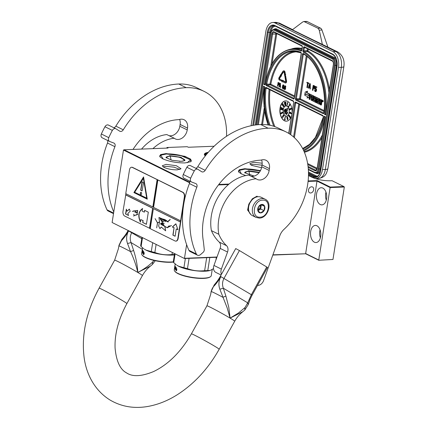 <?xml version="1.0" encoding="UTF-8"?>
<svg xmlns="http://www.w3.org/2000/svg" width="428" height="428" viewBox="0 0 428 428"><rect width="100%" height="100%" fill="white"/><g stroke="black" fill="none" stroke-linecap="round" stroke-linejoin="round"><path stroke-width="0.64" d="M245.736 175.56L241.328 173.87L238.631 171.965L239.268 169.729L244.805 168.686L260.513 170.531M184.992 162.924C176.577 162.956 169.119 161.565 162.608 158.756L159.911 156.846L160.548 154.615L166.085 153.572L184.832 156.295L190.706 159.168L190.845 161.693L184.992 162.924M261.562 167.717L251.632 165.352L249.824 163.742L253.681 162.303L262.166 163.202M177.229 169.857C172.281 169.879 167.888 169.06 164.063 167.407L162.249 165.797L166.107 164.357L176.379 165.722L181.039 168.739L177.229 169.857M214.134 146.242L188.341 147.253L187.229 146.702L166.952 147.5L168.06 148.051L124.05 149.779L189.679 182.242M218.831 184.452L229.044 184.051M308.133 180.942L317.143 180.589L330.261 187.079L343.85 186.549L332.064 180.718L330.341 180.782C323.541 180.809 317.517 179.685 312.258 177.417L308.481 175.55M205.338 155.867L204.531 155.091L208.618 151.977M189.625 182.772L123.467 150.046L124.05 149.779M218.451 184.95L228.461 184.559M308.08 181.429L317.004 181.076L317.143 180.589M343.85 186.549L344.321 187.009L330.122 187.566L318.774 260.026L305.656 253.536L317.004 181.076L330.122 187.566L330.261 187.079M166.952 147.5L166.856 148.099M163.121 166.867L166.118 166.326L174.148 167.182L179.878 169.488M250.696 164.807L253.692 164.272L261.995 165.187M160.024 156.98A15.943 3.964 -171.1 0 1 159.746 156.022A15.943 3.964 -171.1 0 1 166.198 153.887A15.943 3.964 -171.1 0 1 182.911 156.038A15.943 3.964 -171.1 0 1 191.252 160.955A15.943 3.964 -171.1 0 1 190.701 161.784M204.643 155.225A15.943 3.964 -171.1 0 1 204.365 154.273A15.943 3.964 -171.1 0 1 208.286 152.352M238.744 172.099A15.943 3.964 -171.1 0 1 238.466 171.141A15.943 3.964 -171.1 0 1 244.918 169.001A15.943 3.964 -171.1 0 1 260.358 170.815M123.467 150.046L112.12 222.506L184.5 258.539L112.12 222.506M186.619 244.623L184.479 258.298L217.001 257.019M216.91 257.265L184.5 258.539M344.321 187.009L332.973 259.47L318.801 260.267L305.678 253.777L272.807 255.072M272.898 254.821L305.678 253.777M311.573 186.79A3.242 2.461 116.3 0 0 308.647 189.385A3.242 2.461 116.3 0 0 309.653 192.793A3.242 2.461 116.3 0 0 310.6 192.991A3.242 2.461 116.3 0 0 313.526 190.39A3.242 2.461 116.3 0 0 312.526 186.983A3.242 2.461 116.3 0 0 311.573 186.79M316.565 193.831A8.576 5.157 -92.3 0 0 321.904 204.873A8.576 5.157 -92.3 0 0 326.569 198.779A8.576 5.157 -92.3 0 0 321.23 187.732A8.576 5.157 -92.3 0 0 316.565 193.831M310.658 231.516A8.576 5.157 -92.3 0 0 316.003 242.558A8.576 5.157 -92.3 0 0 320.668 236.465A8.576 5.157 -92.3 0 0 315.329 225.422A8.576 5.157 -92.3 0 0 310.658 231.516M332.973 259.47L318.801 260.267M326.286 200.111A8.576 5.157 87.7 0 1 325.687 193.467A8.576 5.157 -92.3 0 1 325.976 192.135M320.385 237.802A8.576 5.157 87.7 0 1 319.786 231.157A8.576 5.157 -92.3 0 1 320.069 229.825M285.706 81.625A0.621 0.374 87.7 0 1 285.246 82.037L282.437 80.651L282.507 80.202L281.72 80.742L282.111 81.914L282.18 81.464L285.112 82.914A1.535 0.926 -92.3 0 0 285.401 82.978A1.535 0.926 -92.3 0 0 286.241 81.887A1.535 0.926 -92.3 0 0 286.23 81.09L285.353 75.852L284.823 76.066L285.701 81.299A0.621 0.374 87.7 0 1 285.706 81.625M285.551 82.952A1.535 0.926 -92.3 0 0 285.706 82.968A1.535 0.926 -92.3 0 0 286.541 81.876A1.535 0.926 -92.3 0 0 286.535 81.074L285.653 75.842L285.353 75.852M251.076 125.746L265.831 31.522A12.706 7.645 -92.3 0 1 272.743 22.491L275.584 22.379A12.706 7.645 87.7 0 1 277.986 22.919L275.145 23.032L332.973 51.633A12.706 7.645 -92.3 0 1 338.478 67.458L322.487 169.584A12.706 7.645 -92.3 0 1 315.575 178.61L318.416 178.497A12.706 7.645 87.7 0 0 325.328 169.472L322.487 169.584M315.276 178.615A12.706 7.645 -92.3 0 0 315.575 178.61M275.145 23.032A12.706 7.645 -92.3 0 0 272.743 22.491M327.891 47.069L321.952 30.014A3.809 2.295 87.7 0 0 320.551 28.168L307.197 21.561A3.809 2.295 87.7 0 0 306.475 21.4L303.907 21.502L302.74 21.956L292.367 29.794L337.676 51.906A6.35 4.82 116.3 0 0 335.809 51.526L332.973 51.633M303.907 21.502L318.015 28.269L319.24 30.12L322.428 44.667M333.54 64.328L333.514 64.521A3.178 1.91 -92.3 0 0 332.133 60.567L304.372 46.834A1.268 0.765 -92.3 0 0 303.441 47.685L302.965 50.707A1.268 0.765 -92.3 0 0 303.484 52.27A51.135 30.768 -92.3 0 1 324.542 114.383L325.638 113.928M325.852 114.105L325.622 114.918L325.852 114.105M325.141 117.085L324.258 116.207L325.334 116.742L325.376 117.144L317.218 168.589A3.178 1.91 87.7 0 1 314.885 170.713L308.165 167.391M263.792 84.332L264.873 84.867L265.114 84.059L264.873 84.867A51.135 30.768 -92.3 0 1 300.954 51.018A1.268 0.765 87.7 0 0 301.852 50.156L302.329 47.133A1.268 0.765 87.7 0 0 301.777 45.55L274.016 31.816A3.178 1.91 87.7 0 0 271.684 33.94L263.792 84.332L264.905 83.883M264.402 87.034L263.509 86.156L264.59 86.691L264.638 87.098L264.59 86.691A51.135 30.768 -92.3 0 0 268.131 124.944M322.338 101.784L322.84 101.762A0.647 0.391 -92.3 0 0 322.792 100.468L322.284 100.489A0.647 0.391 -92.3 0 0 322.338 101.784A0.647 0.391 -92.3 0 0 322.284 100.489M322.086 100.591L321.92 100.002L319.828 99.237L319.117 103.164L317.464 102.19L317.635 101.11L318.673 101.623L318.817 100.687L317.779 100.173L317.902 99.382L319.213 99.874L319.347 99.002L314.254 96.503L313.724 98.756L313.901 99.264L314.938 99.778L314.746 101.003L313.093 100.029L313.457 96.086L310.033 94.395L309.733 94.663L309.032 99.125L309.605 99.408L309.936 97.3L311.242 97.948L311.386 97.012L310.081 96.364L310.316 95.471L311.761 96.188L311.14 100.168L311.707 100.452L312.039 98.344L312.788 98.713L312.697 100.938L315.104 102.11L315.682 99.553L315.506 99.045L314.468 98.531L314.612 97.595L316.19 98.376L315.564 102.356L316.137 102.64L316.757 98.659L317.33 98.943L316.945 103.041L319.352 104.213L319.844 102.201L320.588 102.988L320.321 104.71L320.893 104.994L321.198 103.03A0.61 0.369 -92.3 0 0 320.936 102.271A0.61 0.369 -92.3 0 0 321.38 101.864L321.412 100.024L319.828 99.237M321.439 102.249A0.61 0.369 -92.3 0 0 321.888 101.843L321.958 101.393M320.893 104.994L321.396 104.972L321.706 103.009A0.61 0.369 -92.3 0 0 321.487 102.276M319.427 104.186L320.08 103.902L320.31 102.431M316.137 102.64L316.645 102.618L317.228 98.889M316.078 99.077L314.971 98.515L314.992 97.782M311.707 100.452L312.215 100.43L312.51 98.574M311.654 96.872L310.589 96.343L310.696 95.658M309.605 99.408L310.113 99.392L310.402 97.531M314.141 96.551L313.959 96.07L310.386 94.379M314.874 100.794L313.665 100.2L313.751 99.061M319.213 99.874L319.721 99.852L319.855 98.986L314.687 96.509M318.673 101.623L319.181 101.602L319.325 100.666L318.288 100.152L318.395 99.467M319.245 102.955L318.036 102.362L318.1 101.34M309.786 94.085L306.855 92.555L307.652 91.255L307.149 91.276L305.218 92.036L304.715 95.225L305.576 93.828L308.545 95.294L309.316 94.042L306.352 92.571L307.149 91.276M309.893 94.39L309.947 94.08L309.439 94.101L308.577 95.498L305.608 94.026L304.838 95.284L307.796 96.744L307.01 98.023L308.941 97.263L309.439 94.101M307.01 98.023L309.321 97.29M308.529 83.621L308.914 83.091L306.946 82.278L306.865 82.797L307.566 83.144L306.887 87.489L307.149 87.622L307.828 83.273L308.529 83.621L308.609 83.107L306.946 82.278M307.149 87.622L307.454 87.606L308.112 83.412M309.958 89.008L310.263 88.997L310.321 83.786L309.663 83.626L308.203 88.141L308.465 88.27L308.834 87.114L309.712 87.553L309.958 89.008L310.016 83.797L309.663 83.626M308.465 88.27L309.096 87.242M314.04 88.575L314.767 87.991L314.858 86.477L314.532 85.868L313.173 85.359L312.413 90.222L312.675 90.356L313.018 88.179L314.04 88.575L314.553 87.713L314.43 86.092L313.173 85.359M312.675 90.356L312.98 90.34L313.296 88.318M316.56 87.59L316.945 87.061L315.147 86.338L314.724 89.029L315.714 89.067L316.003 90.217L315.388 91.137L314.58 89.96L315.045 91.528L315.81 91.458L316.239 90.222L315.998 88.762L315.532 88.419L315.024 88.617L315.286 86.964L316.56 87.59L316.64 87.077L315.147 86.338M315.361 88.414L315.564 87.103M315.543 91.662L316.313 91.1L316.538 89.65L316.099 88.543L315.297 88.414M315.618 91.089L315.147 90.078L314.58 89.96M315.035 89.179L315.527 88.976M285.043 75.697L285.727 74.584L285.155 74.702L284.738 72.22A1.803 1.086 -92.3 0 0 283.625 70.834A1.803 1.086 -92.3 0 0 282.919 71.321L281.052 74.338L281.442 75.002L283.309 71.99A0.888 0.535 87.7 0 1 283.657 71.749A0.888 0.535 87.7 0 1 284.208 72.434L284.625 74.916L284.363 75.023L285.043 75.697L285.423 74.595M283.812 71.781A0.888 0.535 -92.3 0 0 283.614 71.974L283.309 71.99M281.87 80.641L281.934 80.239L279.628 79.26A0.621 0.374 87.7 0 1 279.457 78.212L280.945 75.809L281.442 76.131L281.437 74.996L283.614 71.974M285.444 74.595L285.043 72.209A1.803 1.086 -92.3 0 0 283.925 70.823A1.803 1.086 -92.3 0 0 283.775 70.845M281.934 80.239L279.933 79.25A0.621 0.374 -92.3 0 1 279.757 78.196L281.089 76.056M281.34 74.836L280.356 74.809L280.549 75.141L279.061 77.543A1.535 0.926 -92.3 0 0 278.831 79.014A1.535 0.926 -92.3 0 0 279.489 80.132L281.811 81.02M282.111 81.914L282.464 81.604M285.513 82.01L282.507 80.202M278.724 84.819L279.34 84.375L279.414 83.241L278.088 82.417L277.515 86.06L277.965 84.53L278.724 84.819L279.104 84.172L279.019 82.957L278.088 82.417M277.713 86.156L278.018 86.146L278.248 84.669M280.276 87.424L280.581 87.414L280.372 83.38L280.067 83.39L278.976 86.782L279.447 86.012L280.094 86.333L280.276 87.424L280.067 83.39M279.174 86.879L279.709 86.14M282.945 88.666L283.593 88.238L283.775 87.071L283.277 86.242L282.555 86.461L282.978 85.333L283.63 86.076L283.459 85.156L282.806 85.081L282.282 87.333L282.608 88.58L283.143 88.51L283.475 87.505L283.288 86.488L282.801 86.247M283.63 86.076L283.935 86.065L283.764 85.145L283.004 84.931M282.897 86.247L283.224 85.375M283.678 89.11L284.042 88.708L283.577 88.644L283.678 89.11L283.577 88.644M284.797 89.58L285.444 89.152L285.626 87.986L285.128 87.157L284.406 87.376L284.829 86.247L285.481 86.991L285.31 86.071L284.657 85.996L284.128 88.243L284.46 89.495L284.995 89.425L285.326 88.419L285.134 87.403L284.647 87.162M285.481 86.991L285.781 86.98L285.615 86.06L284.855 85.846M284.743 87.162L285.075 86.29M292.094 111.612A10.165 6.115 -92.3 0 0 285.572 100.885A10.165 6.115 -92.3 0 0 280.04 108.107A10.165 6.115 -92.3 0 0 286.369 121.194A10.165 6.115 -92.3 0 0 291.377 116.17M310.589 96.343L310.081 96.364M319.855 98.986L319.347 99.002M318.288 100.152L317.779 100.173M319.325 100.666L318.817 100.687M309.824 94.021L309.316 94.042M306.855 92.555L306.352 92.571M305.95 94.016L305.608 94.026M309.326 97.247L308.941 97.263M308.914 83.091L308.609 83.107M310.321 83.786L310.016 83.797M314.858 87.703L314.553 87.713M314.922 87.291L314.617 87.301M314.767 87.991L314.462 88.002M314.569 88.339L314.264 88.355M314.532 85.868L314.227 85.884M314.735 86.082L314.43 86.092M314.858 86.477L314.559 86.488M314.928 86.959L314.623 86.97M316.945 87.061L316.64 87.077M315.832 88.409L315.532 88.419M316.099 88.543L315.794 88.553M316.303 88.751L315.998 88.762M316.469 89.168L316.169 89.184M316.538 89.65L316.233 89.661M316.543 90.212L316.239 90.222M316.479 90.624L316.174 90.634M316.313 91.1L316.008 91.111M316.115 91.448L315.81 91.458M315.147 90.078L314.842 90.089M315.169 90.533L314.869 90.543M315.27 90.806L314.965 90.816M315.431 90.998L315.126 91.009M281.496 81.127L281.629 80.25M281.346 74.841L280.356 74.809M281.137 76.141L281.132 74.852M282.742 80.635L282.437 80.651M279.409 84.161L279.104 84.172M279.457 83.851L279.152 83.861M279.34 84.375L279.035 84.391M279.195 84.637L278.89 84.653M279.168 82.786L278.869 82.802M279.324 82.946L279.019 82.957M279.414 83.241L279.11 83.257M279.463 83.599L279.158 83.615M280.629 83.508L280.324 83.519M283.78 87.494L283.475 87.505M283.775 87.071L283.475 87.082M283.721 87.879L283.416 87.895M283.593 88.238L283.288 88.248M283.448 88.5L283.143 88.51M283.486 84.921L283.181 84.931M283.614 84.985L283.309 84.995M283.764 85.145L283.459 85.156M283.892 85.456L283.587 85.466M283.941 85.814L283.636 85.825M283.159 85.429L282.855 85.439M283.058 85.632L282.753 85.643M282.988 85.846L282.689 85.857M283.277 86.242L282.972 86.253M283.438 86.322L283.138 86.333M283.593 86.477L283.288 86.488M283.716 86.793L283.411 86.804M284.042 88.708L283.743 88.724M285.631 88.409L285.326 88.419M285.626 87.986L285.321 87.997M285.567 88.794L285.267 88.805M285.444 89.152L285.139 89.163M285.299 89.415L284.995 89.425M285.332 85.835L285.027 85.846M285.465 85.9L285.16 85.91M285.615 86.06L285.31 86.071M285.738 86.37L285.433 86.381M285.786 86.729L285.481 86.74M285.011 86.344L284.706 86.354M284.909 86.547L284.604 86.558M284.839 86.761L284.534 86.772M285.128 87.157L284.823 87.168M285.289 87.237L284.984 87.248M285.439 87.392L285.134 87.403M285.567 87.708L285.262 87.719M285.674 100.88A10.165 6.115 -92.3 0 0 280.244 108.097A10.165 6.115 -92.3 0 0 286.471 121.188M322.509 100.762L322.412 101.655L322.225 101.147L322.091 101.495L322.225 100.623L322.509 100.762M320.797 101.666L319.989 101.265L320.133 100.329L320.856 100.687L320.797 101.666M312.932 97.777L312.189 97.407L312.392 96.509L312.991 96.798L312.932 97.777M309.733 87.114L308.941 86.724L309.776 84.123L309.733 87.114M313.114 87.558L313.355 86.007L314.307 86.59L314.216 87.772L313.114 87.558L313.419 87.547L313.638 86.146M278.04 84.065L278.221 82.898L278.922 83.332L278.853 84.214L278.04 84.065L278.344 84.049L278.505 83.037M280.11 86.007L279.527 85.718L280.147 83.765L280.11 86.007M283.304 87.505L283.095 88.152L282.635 88.179L282.769 86.654L283.304 87.505M285.15 88.414L284.823 89.174L284.401 88.965L284.62 87.569L285.15 88.414M283.208 109.563A5.083 3.055 -92.3 0 0 286.369 116.111A5.083 3.055 -92.3 0 0 289.135 112.5A5.083 3.055 -92.3 0 0 285.974 105.951A5.083 3.055 -92.3 0 0 283.208 109.563M287.076 105.572L287.819 102.554L287.306 102.886L287.076 105.572L287.498 102.501M289.392 104.774L289.446 105.534L288.076 106.465L288.606 107.305L288.943 107.053L288.531 106.406L289.89 105.352L289.815 104.598L289.365 104.491L289.077 104.764L289.43 104.801M289.879 109.67L289.842 108.701L289.526 108.792L289.344 109.605L289.735 109.878L290.97 109.268L291.136 108.6L290.612 108.289L290.896 109.097L290.163 109.022L289.826 109.696L289.638 108.707M290.58 109.45L291.356 108.899L291.259 108.386L290.773 108.252M289.735 109.878L290.494 109.445M291.227 113.693L291.457 113.495L290.489 112.254L290.05 112.157L289.943 112.922L289.36 112.869L290.114 113.543L290.157 113.222L291.227 113.693L290.05 112.157M289.954 112.832L289.387 112.682M289.719 117.839L290.382 117.047L289.612 115.79L289.242 116.48L289.039 116.272L288.836 115.095L288.483 115.699L288.975 116.635L289.392 116.721L289.489 116.159L289.965 116.93L289.719 117.839L290.184 117.053L289.408 115.801M289.291 116.791L289.692 116.491M289.06 115.507L289.344 115.357L288.681 115.068M287.525 119.776L287.948 119.391L287.867 118.294L287.482 116.844L286.862 116.823L286.969 118.326L287.3 118.674L287.573 118.347L287.284 119.599L287.686 119.637L287.728 118.77L287.038 116.673M287.568 119.396L287.22 119.134M287.3 118.674L287.605 118.62M285.118 119.894L285.364 119.562L284.781 119.305L285.433 116.684L284.417 119.583L285.118 119.894L284.577 119.31L285.23 116.694M283.272 116.635L283.876 115.394L283.283 115.052L282.213 117.202L282.903 117.422L283.272 116.539M282.202 112.42L282.485 113.26L282.817 112.799L282.587 112.243L280.87 112.939L280.875 113.629L281.603 113.73L282.223 112.414M282.485 109.943L282.705 109.739L280.816 109.145L280.859 109.632L282.507 109.75L280.613 109.151M282.277 109.188L282.838 108.921L282.662 108.316L281.678 107.588L280.902 107.621L281.003 108.38L281.79 109.017L282.56 109.087L282.555 108.493L281.185 107.519M283.47 106.759L283.759 106.615L282.4 104.288L282.111 104.432L282.459 105.309L283.555 106.62L282.196 104.293M283.764 106.337L284.064 106.208L282.865 103.651L282.566 103.779L282.86 104.71L283.86 106.219L282.662 103.662M284.593 103.33L284.957 105.379L285.262 105.251M285.444 102.383L285.647 103.169L285.203 104.913L284.727 102.244L284.411 102.303L284.47 103.335M285.567 104.876L285.99 102.87L285.637 102.03L285.219 102.132L285.085 102.822L285.508 102.415M285.203 104.913L285.225 105.251L286.139 105.165L286.118 104.828L285.364 104.897L285.786 103.153L285.433 102.035M320.834 101.415L319.989 101.265M320.497 101.243L320.604 100.559M312.975 97.525L312.189 97.407M312.691 97.386L312.798 96.701M309.733 86.954L308.941 86.724M309.246 86.713L309.76 85.108M314.12 87.895L313.419 87.547M278.81 84.279L278.344 84.049M280.115 85.846L279.527 85.718M279.832 85.707L280.131 84.765M283.031 88.211L282.635 88.179M282.94 88.163L282.555 88.05M282.855 88.04L282.48 87.847M282.785 87.836L282.453 87.585M282.753 87.569L282.453 87.333M282.758 87.323L282.491 87.103M284.882 89.126L284.486 89.094M284.791 89.078L284.401 88.965M284.706 88.954L284.326 88.762M284.631 88.751L284.299 88.494M284.604 88.484L284.304 88.248M284.609 88.238L284.342 88.013M286.022 105.951A5.083 3.055 -92.3 0 0 283.309 109.563A5.083 3.055 -92.3 0 0 286.423 116.106M289.686 104.48L289.365 104.491M289.815 104.598L289.483 104.491M289.89 105.352L289.735 105.074M288.531 106.406L289.301 105.935M288.943 107.053L288.328 106.412M290.66 109.22L290.339 109.076M288.98 116.175L288.702 116.015M289.146 116.389L288.836 116.277M289.221 116.491L288.943 116.4M283.743 115.089L283.438 115.03M283.834 115.228L283.539 115.1M283.721 116.154L283.625 115.876M282.073 112.65L281.678 112.537M282.143 112.794L281.87 112.66M282.587 112.243L282.213 112.227M282.731 112.35L282.384 112.254M282.801 112.494L282.534 112.355M284.957 105.379L284.524 102.255M286.139 105.165L285.915 104.833M285.225 105.251L285.941 105.17M287.29 110.815L287.825 108.321L286.145 109.006L286.503 109.573L284.567 112.955L284.995 113.623L286.926 110.242L287.29 110.815L287.621 108.332M284.995 113.623L287.033 110.408M284.529 111.66L285.118 111.355L285.776 110.017L285.562 109.129L284.893 109.317L284.208 110.515L284.208 111.521L284.668 111.606L285.439 110.451L285.583 109.498L285.182 109.129M286.268 114.506L286.803 114.297L287.562 112.848L287.429 111.997L286.749 111.89L287.172 112.928L286.632 112.981L286.337 114.255L285.915 113.222L285.883 114.169L286.498 114.42L287.268 113.078L287.37 112.323L286.937 111.82M286.444 114.206L285.915 113.222M286.99 113.136L286.632 112.981M286.717 112.206L286.99 112.147M290.938 113.361L290.184 113.029L290.259 112.489L290.938 113.361M286.958 117.909L286.985 117.053L287.397 117.507L287.225 118.358L286.921 117.716M283.507 115.592L283.01 116.266L283.063 115.437L283.507 115.592M282.368 116.983L282.608 116.368L282.929 116.598L282.544 117.267L282.389 116.748M281.458 112.708L281.763 113.195L281.159 113.57L280.982 113.094L281.458 112.708M281.287 108.493L281.185 107.728L282.175 108.214L282.277 108.98L281.084 108.22M290.821 113.217L290.184 113.029M290.387 113.024L290.43 112.708M287.349 118.299L287.076 118.214M281.362 113.564L281.062 113.511M282.325 108.958L282.02 108.953M282.223 108.947L281.785 108.84M281.988 108.83L281.512 108.669M284.887 109.579L285.241 109.408L285.433 109.894L284.577 111.382L284.363 110.488L285.278 109.44M284.631 111.344L284.347 111.285M284.55 111.275L284.278 111.087M284.481 110.889L284.363 110.488M284.567 110.483L284.508 110.173M284.711 110.167L284.7 109.836M265.071 199.197L261.289 197.324A10.165 7.715 116.3 0 0 258.303 196.709A10.165 7.715 116.3 0 0 249.123 204.851A10.165 7.715 116.3 0 0 252.274 215.546L256.056 217.413L259.282 218.082C267.928 218.243 272.946 202.594 265.071 199.197A10.165 7.715 116.3 0 0 262.086 198.581A10.165 7.715 116.3 0 0 252.905 206.724A10.165 7.715 116.3 0 0 256.056 217.413M262.637 200.16C253.563 199.994 250.733 218.066 259.973 217.183C269.046 217.349 271.876 199.277 262.637 200.16M261.968 204.418A4.446 3.376 116.3 0 0 257.758 208.811A4.446 3.376 116.3 0 0 260.636 212.925A4.446 3.376 116.3 0 0 264.852 208.532A4.446 3.376 116.3 0 0 261.968 204.418M261.936 204.445L258.566 206.671L257.907 210.881L260.62 212.871L263.99 210.646L264.648 206.435L261.936 204.445M264.648 206.435L261.219 204.707M263.99 210.646L260.679 209.008L261.342 204.798M257.902 210.844L260.679 209.008M257.87 210.608A3.809 2.894 116.3 0 0 258.994 210.121A3.809 2.894 116.3 0 0 261.01 206.901A3.809 2.894 116.3 0 0 260.812 204.889M257.822 210.02A3.809 2.894 116.3 0 0 260.278 205.162M250.819 214.53L247.769 209.881L249.107 204.129L252.681 198.769L257.212 196.297M250.995 214.69L247.582 210.02L248.818 204.145L252.333 198.79L256.987 196.19M208.136 152.523L205.392 153.433L205.419 155.765M205.354 153.459L204.429 154.829M259.197 172.57L248.598 171.104L244.746 172.382L244.875 172.901M259.4 172.302L248.491 170.788L244.763 172.768L254.195 176.074M260.304 170.916L245.116 169.119L239.493 170.301L241.355 173.88M239.455 170.328L238.53 171.698M259.074 172.719L248.973 171.286L249.802 175.159M184.596 160.661L184.875 160.206L179.888 157.269L169.9 155.985L166.048 157.258L166.176 157.777M169.793 155.669L166.064 157.643L172.099 160.297L181.21 161.313L184.746 160.57L181.114 157.311L169.793 155.669M187.154 162.758L190.514 159.837L180.91 155.621L166.417 154L160.794 155.182L163.105 158.991M190.958 161.549L190.54 159.869M160.757 155.209L159.853 156.68M179.22 161.308L180.653 161.303C190.128 161.099 179.107 155.648 170.274 156.166L171.104 160.04M173.404 262.059A18.356 4.564 8.9 0 1 145.429 257.544A18.356 4.564 -171.1 0 1 142.369 255.377L142.059 254.981A18.741 4.66 -171.1 0 1 141.625 253.702L141.946 251.637A18.741 4.66 -171.1 0 1 142.005 251.413M173.34 261.845A18.741 4.66 8.9 0 1 145.178 257.191A18.741 4.66 -171.1 0 1 142.059 254.981M152.673 242.794L151.298 251.562L146.039 250.096L144.322 249.123A18.741 4.66 -171.1 0 0 146.264 250.257A18.741 4.66 8.9 0 0 174.357 254.922M172.34 252.525L172.024 254.532A20.961 5.211 8.9 0 0 174.431 254.457M156.108 244.495L154.856 252.483C160.361 254.558 166.085 255.238 172.024 254.532M151.298 251.562A20.961 5.211 8.9 0 0 154.856 252.483M143.712 248.689L141.106 246.523A20.961 5.211 -171.1 0 1 140.689 245.474L141.941 237.487M142.481 237.754L141.106 246.523M143.738 251.359L143.171 251.734L143.038 252.584M143.979 253.21A18.484 4.596 -171.1 0 1 143.203 252.595L142.69 253.258L143.171 251.734M142.931 251.718L143.508 251.348L143.23 251.969A18.741 4.66 -171.1 0 0 144.247 252.718L143.92 253.317A18.741 4.66 -171.1 0 1 142.968 252.579M144.204 253.328L144.054 254.302L143.3 254.649L143.61 254.023L143.53 254.66M143.209 252.691L142.957 253.306A18.484 4.596 -171.1 0 0 143.84 254.034M143.931 253.419A18.741 4.66 -171.1 0 1 142.968 252.675L142.957 253.306M143.61 254.023A18.741 4.66 -171.1 0 1 142.717 253.29M142.84 251.707L142.861 250.648A18.741 4.66 -171.1 0 0 142.984 250.781L142.556 253.119A18.741 4.66 -171.1 0 1 142.043 252.338L142.315 250.321A18.741 4.66 -171.1 0 1 142.24 249.979L142.149 250.573A18.741 4.66 -171.1 0 0 142.187 250.797L141.978 252.146A18.741 4.66 -171.1 0 1 141.946 251.637M142.77 252.156L142.54 252.574A18.741 4.66 -171.1 0 1 142.289 252.236L142.594 250.294A18.741 4.66 -171.1 0 1 142.519 250.166L142.396 251.514M142.321 252.044L142.283 251.659A18.741 4.66 -171.1 0 1 142.203 251.493L142.139 251.964A18.741 4.66 -171.1 0 0 142.203 252.087L142.289 252.37A18.484 4.596 -171.1 0 0 142.642 252.953M142.701 251.696A18.741 4.66 -171.1 0 1 142.465 251.391L142.396 251.841L142.674 251.664M142.631 252.146A18.741 4.66 -171.1 0 1 142.396 251.841M142.358 251.209A18.741 4.66 -171.1 0 1 142.273 251.043L142.417 249.947A18.741 4.66 -171.1 0 1 142.31 249.438L142.31 249.438M142.139 251.252L142.091 251.557M153.952 260.411L152.689 261.925C148.917 265.686 143.952 269.196 137.795 272.449A15.879 0.637 29 0 1 142.417 275.568C144.477 271.871 147.162 268.704 150.474 266.072L137.795 272.449C137.436 265.28 136.04 257.956 133.616 250.471L131.038 242.553L142.31 249.321L142.01 251.257A18.741 4.66 -171.1 0 0 142.026 251.605L142.085 251.611M142.026 251.14L142.315 249.289M142.091 251.247L142.096 251.15A18.741 4.66 -171.1 0 1 142.075 250.931L142.166 250.701M142.315 249.583L142.101 250.696M160.992 261.711A14.418 3.585 -171.1 0 1 157.761 261.203M174.678 271.117A18.741 4.66 -171.1 0 0 177.797 273.326A18.741 4.66 8.9 0 0 195.826 277.836A18.741 4.66 8.9 0 0 210.464 276.723L210.046 277.007A18.356 4.564 8.9 0 1 195.703 278.098A18.356 4.564 8.9 0 1 178.048 273.679A18.356 4.564 -171.1 0 1 174.988 271.512L174.678 271.117A18.741 4.66 -171.1 0 1 174.244 269.838L174.565 267.773A18.741 4.66 -171.1 0 1 174.624 267.548M210.464 276.723A18.741 4.66 8.9 0 0 211.272 275.637L212.229 269.512M185.356 258.507L183.917 267.698L178.658 266.232L176.941 265.258A18.741 4.66 -171.1 0 0 178.883 266.393A18.741 4.66 8.9 0 0 210.105 270.453L207.783 270.544L209.816 257.544M213.513 268.613L210.469 270.336M216.365 257.287L215.953 259.919M206.676 257.667L204.643 270.667A20.961 5.211 8.9 0 0 207.783 270.544M189.08 258.362L187.475 268.618C192.98 270.694 198.704 271.373 204.643 270.667M183.917 267.698A20.961 5.211 8.9 0 0 187.475 268.618M176.331 264.825L173.725 262.658A20.961 5.211 -171.1 0 1 173.308 261.61L174.56 253.622M175.1 253.89L173.725 262.658M176.363 267.495L175.79 267.869L175.657 268.72M176.598 269.346A18.484 4.596 -171.1 0 1 175.822 268.731L175.309 269.394L175.79 267.869M175.55 267.853L176.127 267.484L175.849 268.105A18.741 4.66 -171.1 0 0 176.866 268.854L176.539 269.453A18.741 4.66 -171.1 0 1 175.587 268.714M176.823 269.463L176.673 270.437L175.919 270.785L176.234 270.159L176.149 270.796M175.828 268.827L175.576 269.442A18.484 4.596 -171.1 0 0 176.459 270.17M176.55 269.554A18.741 4.66 -171.1 0 1 175.587 268.811L175.576 269.442M176.234 270.159A18.741 4.66 -171.1 0 1 175.336 269.426M175.459 267.842L175.48 266.783A18.741 4.66 -171.1 0 0 175.603 266.917L175.175 269.255A18.741 4.66 -171.1 0 1 174.661 268.474L174.934 266.457A18.741 4.66 -171.1 0 1 174.859 266.114L174.768 266.708A18.741 4.66 -171.1 0 0 174.806 266.933L174.597 268.281A18.741 4.66 -171.1 0 1 174.565 267.773M175.063 267.356L174.763 268.099A18.741 4.66 -171.1 0 0 174.822 268.222L174.94 268.179M174.924 268.238L174.908 268.506A18.484 4.596 -171.1 0 0 175.261 269.089M175.32 267.832A18.741 4.66 -171.1 0 1 175.084 267.527L175.015 267.976L175.293 267.8M175.015 267.976A18.741 4.66 -171.1 0 0 175.25 268.281L175.389 268.292M175.25 268.281L175.33 268.666M175.32 268.72L175.159 268.709A18.741 4.66 -171.1 0 1 174.908 268.372L175.213 266.43A18.741 4.66 -171.1 0 1 175.138 266.302L175.068 267.356M174.977 267.345A18.741 4.66 -171.1 0 1 174.892 267.179L175.036 266.082A18.741 4.66 -171.1 0 1 174.929 265.574L174.929 265.574M174.758 267.388L174.71 267.693M174.95 265.328A18.741 4.66 -171.1 0 0 174.94 265.376A18.741 4.66 -171.1 0 0 174.934 265.446L174.629 267.393A18.741 4.66 -171.1 0 0 174.645 267.741L174.704 267.746M174.645 267.275L174.934 265.424M174.71 267.382L174.715 267.286A18.741 4.66 -171.1 0 1 174.694 267.067L174.785 266.837M174.94 265.718L174.72 266.831M174.822 268.222L174.902 267.794A18.741 4.66 -171.1 0 1 174.822 267.628M193.611 277.847A14.418 3.585 -171.1 0 1 190.38 277.344M141.545 149.094A41.42 31.437 -63.7 0 1 166.813 134.569L174.228 138.233A41.42 31.437 -63.7 0 0 152.903 148.644M113.511 213.647L108.124 210.983A3.809 2.894 -63.7 0 1 107.021 209.816A81.309 61.723 -63.7 0 1 101.698 164.373A81.309 61.723 -63.7 0 1 107.492 143.032A3.178 2.413 116.3 0 0 107.508 140.421M113.768 211.994A81.309 61.723 -63.7 0 1 109.113 168.038A81.309 61.723 -63.7 0 1 114.907 146.697L107.492 143.032M102.34 137.853A3.178 2.413 -63.7 0 1 102.169 137.779A3.178 2.413 -63.7 0 1 101.356 133.985L108.771 137.656A93.379 70.882 -63.7 0 1 112.361 130.406A3.178 2.413 116.3 0 1 115.865 128.753A3.178 2.413 116.3 0 1 116.036 128.844L119.712 131.171A3.178 2.413 -63.7 0 0 119.877 131.268A3.178 2.413 -63.7 0 0 123.269 129.812A81.309 61.723 -63.7 0 1 186.196 87.681A60.985 46.288 -63.7 0 1 204.097 91.378A60.985 46.288 -63.7 0 1 226.519 136.302M108.771 137.656A3.178 2.413 116.3 0 0 109.584 141.449A3.178 2.413 116.3 0 0 109.755 141.524L113.832 143.043A3.178 2.413 -63.7 0 1 114.003 143.118A3.178 2.413 -63.7 0 1 114.907 146.697M133.022 149.426A60.728 46.096 -63.7 0 1 179.065 119.621A9.657 7.33 -63.7 0 1 184.099 119.754A9.657 7.33 -63.7 0 1 187.523 128.106L187.239 129.93A9.657 7.33 -63.7 0 1 175.25 138.886A9.657 7.33 -63.7 0 1 174.228 138.233M113.811 127.737A3.178 2.413 116.3 0 0 115.854 126.142A81.309 61.723 -63.7 0 1 178.781 84.016A60.985 46.288 -63.7 0 1 196.682 87.708L204.097 91.378M101.356 133.985A93.379 70.882 -63.7 0 1 104.946 126.742A3.178 2.413 -63.7 0 1 108.455 125.083L115.865 128.753M179.648 119.428A9.657 7.33 -63.7 0 1 180.113 124.441L179.824 126.265A9.657 7.33 -63.7 0 1 168.974 135.639M211.325 215.889A41.42 31.437 -63.7 0 1 248.732 175.089L256.147 178.76A41.42 31.437 -63.7 0 0 218.735 219.559A41.42 31.437 -63.7 0 0 218.815 234.287L211.4 230.617A41.42 31.437 -63.7 0 1 211.325 215.889M197.458 255.174L190.043 251.504A3.809 2.894 -63.7 0 1 188.941 250.337L196.356 254.002A3.809 2.894 116.3 0 0 197.458 255.174A3.809 2.894 116.3 0 0 200.614 254.516L203.139 252.301A2.67 2.028 116.3 0 0 204.263 249.519L203.418 241.643A60.728 46.096 -63.7 0 1 203.321 220.163A60.728 46.096 -63.7 0 1 260.984 160.142A9.657 7.33 -63.7 0 1 266.018 160.275A9.657 7.33 -63.7 0 1 269.442 168.632L269.159 170.451A9.657 7.33 -63.7 0 1 257.169 179.412A9.657 7.33 -63.7 0 1 256.147 178.76M188.941 250.337A81.309 61.723 -63.7 0 1 183.617 204.894A81.309 61.723 -63.7 0 1 189.411 183.553A3.178 2.413 116.3 0 0 189.427 180.948M196.356 254.002A81.309 61.723 -63.7 0 1 191.032 208.564A81.309 61.723 -63.7 0 1 196.827 187.223L189.411 183.553M184.259 178.38A3.178 2.413 -63.7 0 1 184.088 178.305A3.178 2.413 -63.7 0 1 183.275 174.512L190.69 178.176A93.379 70.882 -63.7 0 1 194.28 170.927A3.178 2.413 116.3 0 1 197.784 169.274A3.178 2.413 116.3 0 1 197.95 169.37L201.631 171.692A3.178 2.413 -63.7 0 0 201.797 171.789A3.178 2.413 -63.7 0 0 205.189 170.333A81.309 61.723 -63.7 0 1 268.115 128.207A60.985 46.288 -63.7 0 1 286.016 131.899A60.985 46.288 -63.7 0 1 283.962 229.397A12.706 9.646 -63.7 0 0 279.789 235.764L263.573 280.602A6.35 4.82 116.3 0 1 257.538 285.401M190.69 178.176A3.178 2.413 116.3 0 0 191.503 181.97A3.178 2.413 116.3 0 0 191.674 182.044L195.751 183.564A3.178 2.413 -63.7 0 1 195.922 183.639A3.178 2.413 -63.7 0 1 196.827 187.223M221.073 275.001L215.83 272.411A6.35 4.82 -63.7 0 1 213.957 265.44L221.372 269.105L227.541 252.044A6.35 4.82 -63.7 0 0 226.583 245.715A49.932 37.899 -63.7 0 1 218.815 234.287M221.372 269.105A6.35 4.82 116.3 0 0 221.474 274.273M195.73 168.258A3.178 2.413 116.3 0 0 197.773 166.669A81.309 61.723 -63.7 0 1 260.7 124.537A60.985 46.288 -63.7 0 1 278.601 128.234L286.016 131.899M183.275 174.512A93.379 70.882 -63.7 0 1 186.865 167.262A3.178 2.413 -63.7 0 1 190.374 165.609L197.784 169.274M261.562 159.954A9.657 7.33 -63.7 0 1 262.027 164.962L261.743 166.786A9.657 7.33 -63.7 0 1 250.894 176.159M213.957 265.44L220.126 248.374A6.35 4.82 116.3 0 0 219.173 242.045A49.932 37.899 -63.7 0 1 211.4 230.617M206.938 305.822L210.662 294.475L211.202 291.516C211.705 289.398 212.582 287.637 213.84 286.236C216.156 283.866 218.51 280.64 220.896 276.574C218.671 280.72 218.317 284.93 219.848 289.205L227.145 307.823L230.093 318.106A15.879 0.637 -151 0 0 215.3 309.797A15.879 0.637 -151 0 0 206.938 305.822L191.391 333.851C180.932 351.896 168.338 364.458 153.615 371.541C141.614 376.512 132.61 376.972 126.592 372.916C120.166 369.53 116.336 361.302 115.095 348.226C114.49 334.252 118.417 319.374 126.87 303.602A15.879 0.637 -151 0 0 122.248 300.483A15.879 0.637 -151 0 0 107.455 292.169A15.879 0.637 -151 0 0 99.093 288.194L114.64 260.165A15.879 0.637 29 0 1 123.002 264.14A15.879 0.637 29 0 1 137.795 272.449C136.243 265.574 133.83 258.63 130.561 251.627L127.549 243.548C126.03 239.316 126.383 235.106 128.598 230.917C126.19 235.009 123.842 238.23 121.541 240.579L118.904 245.859L118.363 248.818L118.904 245.859A19.351 0.776 29 0 1 130.561 251.627L133.616 250.471M121.541 240.579L121.868 239.316L118.92 245.442M127.549 243.548L131.038 242.553C129.786 239.182 130.016 235.881 131.738 232.645L131.829 232.484M244.987 307.582L244.773 310.038L242.772 311.728C239.461 314.361 236.775 317.528 234.715 321.225A15.879 0.637 -151 0 0 230.093 318.106L238.455 313.018L244.987 307.582L247.716 302.847L251.359 294.705L220.334 276.333L235.721 248.577L239.429 250.546L224.037 278.302C222.314 281.565 222.079 284.871 223.336 288.21L225.909 296.128L228.771 307.202L230.093 318.106L242.874 311.643M244.773 310.038L248.245 304.613L247.716 302.847L223.336 288.21L219.848 289.205M220.334 276.333C218.312 279.789 217.301 281.324 214.166 284.973L213.84 286.236M266.751 266.949L251.359 294.705L252.097 295.202L267.489 267.447L239.429 250.546M175.94 241.114A3.809 2.295 -92.3 0 0 176.09 241.119A3.809 2.295 -92.3 0 0 178.166 238.407L184.639 197.073A3.809 2.295 -92.3 0 0 182.986 192.327L132.573 167.391A3.809 2.295 -92.3 0 0 131.856 167.23A3.809 2.295 -92.3 0 0 131.701 167.241M125.95 193.75L123.002 211.282A3.809 2.295 -92.3 0 0 124.655 216.033L150.249 228.584M129.475 169.948L125.762 193.654L153.026 207.034L157.306 179.68L132.268 167.401A3.809 2.295 -92.3 0 0 131.551 167.241A3.809 2.295 -92.3 0 0 129.475 169.948M180.434 222.009L153.374 208.623L150.233 228.68L175.068 240.969A3.809 2.295 -92.3 0 0 175.785 241.13A3.809 2.295 -92.3 0 0 177.861 238.423L184.334 197.083A3.809 2.295 -92.3 0 0 182.681 192.338L157.306 179.68M126.34 209.153L125.575 214.016L128.544 215.482L127.833 213.438L130.16 211.314L129.379 209.078L127.052 211.197L126.34 209.153M148.313 212.165L144.605 210.33L144.322 212.154L142.096 211.052L142.487 208.559C138.453 211.507 137.746 216.006 140.373 222.057L140.764 219.564L142.989 220.666L142.701 222.485L146.408 224.32L148.313 212.165M132.445 211.48L134.563 210.929L136.992 212.641L137.672 210.474L136.821 214.776L134.151 215.471L133.718 214.214L134.082 215.487L133.771 216.151L134.146 215.557L136.832 214.851L137.672 210.394L136.992 212.561L134.563 210.849L132.445 211.48L133.718 210.844M137.559 210.501L134.611 210.838L137.559 210.501M149.49 228.317L152.63 208.254L149.693 228.306M125.57 194.868L152.63 208.254M143.562 176.914L133.921 192.568L147.264 199.17L143.562 176.914M157.108 179.685L152.823 207.04M125.773 194.863L152.833 208.249M153.374 208.623L180.637 221.998M157.846 180.054L153.561 207.409L180.621 220.794M177.936 229.745L175.86 223.791L172.35 226.984L174.025 227.814L172.88 235.138L175.111 236.245L176.261 228.916L177.936 229.745M170.248 219.58L167.781 221.741L168.076 222.02L163.336 219.441L165.583 221.618L161.254 218.505L160.81 219.222L160.206 218.885L160.34 218.301L161.089 218.489M165.657 230.799L164.898 226.385L167.246 227.776L171.382 225.54L168.996 226.482L169.167 225.759L167.241 227.648L161.436 224.663L161.597 223.116L163.517 224.112L160.238 219.04L160.816 219.345L161.169 218.489M169.504 226.514L168.996 226.482M167.69 221.688C166.128 220.115 164.502 219.243 162.817 219.077L159.007 217.488M160.008 228.643L161.303 227.049M159.548 221.939L157.52 222.769L155.102 218.606L157.461 222.849L156.68 227.873L157.541 222.892L159.548 222.068M125.575 214.016L128.496 215.354M126.479 209.554L125.779 214.011M127.052 211.197L129.427 209.212M142.701 222.485L146.424 224.219M142.989 220.666L142.904 222.48M140.764 219.564L143.193 220.655M142.69 208.554C138.656 211.491 137.955 215.99 140.577 222.046M144.322 212.154L144.792 210.421M137.549 212.416L136.992 212.561M134.606 210.86L134.237 210.929M133.697 216.113L134.082 215.487M134.151 215.471L136.821 214.776M133.723 210.924L134.242 211.009M134.852 212.224L137.056 212.636M137.805 214.251L136.923 214.77M137.586 210.432L134.713 210.833M133.921 192.568L147.248 199.052M143.605 177.171L134.125 192.557M176.261 228.916L177.888 229.617M172.88 235.138L175.127 236.144M174.025 227.814L173.083 235.133M172.35 226.984L174.228 227.803M175.908 223.924L172.554 226.979M168.156 222.014C166.636 220.671 165.058 219.815 163.416 219.436L163.336 219.441M163.416 219.436L162.897 219.077M160.404 219.441L163.876 221.923M164.277 223.619L163.507 223.983L160.323 218.178M161.361 222.977L160.65 223.544M160.682 224.047L167.273 227.776M168.932 226.61L171.462 225.54M169.001 226.471L167.241 227.648M161.602 223.095L161.945 223.202M162.875 223.855L163.544 224.106M160.34 218.301L165.604 221.544M161.34 224.609C160.377 223.823 160.436 223.32 161.522 223.1L161.517 224.657M160.318 219.04L160.858 219.339M169.012 226.605L169.504 226.653M161.303 222.977L164.898 226.385L161.27 222.977L163.394 223.988L160.233 218.184L158.949 217.488L159.516 222.298L158.633 225.995L159.944 228.648L161.249 227.043L165.62 230.815L164.791 226.391M170.103 219.468L167.578 221.693L170.135 219.585M157.52 222.769L159.548 222.014M143.573 178.123L146.922 198.234L134.66 192.279L143.573 178.123M161.709 223.689L161.42 224.604M161.174 218.885L160.853 219.216M143.369 178.134L146.718 198.244M140.309 193.092A1.145 0.69 -92.3 0 0 141.021 194.569A1.145 0.69 -92.3 0 0 141.641 193.756A1.145 0.69 -92.3 0 0 140.93 192.279A1.145 0.69 -92.3 0 0 140.309 193.092M142.374 181.948A0.637 0.38 -92.3 0 0 141.909 182.371L140.764 189.663A0.637 0.38 -92.3 0 0 141.042 190.455L141.78 190.824A0.637 0.38 -92.3 0 0 142.246 190.401L143.391 183.104A0.637 0.38 -92.3 0 0 143.113 182.312L142.374 181.948M141.031 192.29A1.145 0.69 -92.3 0 0 140.512 193.087A1.145 0.69 -92.3 0 0 141.122 194.547M142.358 181.937A0.637 0.38 -92.3 0 0 142.112 182.36L140.967 189.657A0.637 0.38 -92.3 0 0 141.245 190.449L141.984 190.813A0.637 0.38 -92.3 0 0 142.005 190.824M286.535 81.074L286.23 81.09M252.723 125.425L267.313 32.255A10.165 6.115 87.7 0 1 274.765 25.461L332.588 54.067A10.165 6.115 87.7 0 1 336.997 66.725L320.775 170.307A10.165 6.115 87.7 0 1 313.323 177.101L308.497 174.71M253.649 125.265L268.19 32.416A9.528 5.735 87.7 0 1 273.374 25.648A9.528 5.735 87.7 0 1 274.867 25.91M267.313 32.255L269.71 32.357A9.528 5.735 87.7 0 1 274.118 25.707M274.765 25.461A0.637 0.482 116.3 0 0 274.99 26.012L273.374 25.648M332.588 54.067A0.637 0.482 116.3 0 0 332.818 54.618L274.99 26.012M336.997 66.725L336.879 66.608C337.376 60.739 336.023 56.742 332.818 54.618M336.879 66.608L320.658 170.189C319.775 174.415 318.127 176.646 315.73 176.876A9.528 5.735 87.7 0 1 313.927 176.475L308.502 173.789M313.323 177.101A0.637 0.482 -63.7 0 1 313.927 176.475L315.447 176.411L308.492 172.971M275.584 22.379L279.848 23.305A6.35 4.82 116.3 0 0 277.986 22.919L335.809 51.526A12.706 7.645 87.7 0 1 341.319 67.346L338.478 67.458M327.896 168.621L343.887 66.495A6.35 1.578 -171.1 0 1 341.319 67.346L325.328 169.472A6.35 1.578 -171.1 0 0 327.896 168.621C326.559 173.094 326.104 177.101 318.416 178.497M255.2 125.029L269.71 32.357L270.587 32.523A8.892 5.35 87.7 0 1 275.381 26.204M316.463 176.759A9.528 5.735 87.7 0 1 315.447 176.411A0.637 0.482 -63.7 0 0 316.051 175.785L308.476 172.035M319.24 30.12L321.952 30.014M304.661 21.662L307.197 21.561M318.015 28.269L320.551 28.168M256.121 124.906L270.587 32.523M317.646 176.165A8.892 5.35 87.7 0 1 316.051 175.785M336.328 59.433A6.35 3.82 -92.3 0 0 334.557 57.614L276.729 29.008A6.35 3.82 -92.3 0 0 273.888 29.441M315.821 173.051L316.431 173.356A6.35 3.82 -92.3 0 0 320.438 171.307M276.729 29.008A0.637 0.482 -63.7 0 1 276.13 29.639A5.719 3.44 -92.3 0 0 275.044 29.398L273.931 29.441A5.719 3.44 87.7 0 1 275.011 29.682L276.13 29.639L333.952 58.24A0.637 0.482 -63.7 0 0 334.557 57.614M337.013 65.425L336.429 65.361A5.719 3.44 -92.3 0 0 333.952 58.24L332.834 58.288A5.719 3.44 87.7 0 1 335.317 65.409L336.429 65.361L320.214 168.942L320.84 169.023M316.431 173.356A0.637 0.482 116.3 0 0 316.404 173.035M308.358 169.627L314.714 172.773L317.1 173.008A5.719 3.44 -92.3 0 0 320.214 168.942L319.095 168.99A5.719 3.44 87.7 0 1 315.982 173.051A5.719 3.44 87.7 0 1 314.901 172.81A0.637 0.482 -63.7 0 1 314.489 172.222L308.326 169.172M256.404 124.874L270.683 33.705A5.083 3.055 87.7 0 1 274.407 30.308A0.637 0.482 116.3 0 1 275.011 29.682L332.834 58.288A0.637 0.482 116.3 0 0 332.235 58.914A5.083 3.055 87.7 0 1 334.439 65.243L318.218 168.825A5.083 3.055 87.7 0 1 314.489 172.222M334.439 65.243L335.317 65.409L319.095 168.99L318.218 168.825M274.407 30.308L332.235 58.914M333.514 64.521L325.622 114.918L324.542 114.383M303.42 150.062A51.135 30.768 -92.3 0 0 324.258 116.207M257.463 124.762L263.509 86.156M323.033 113.634L296.005 100.264A1.268 0.765 87.7 0 1 295.454 98.681L302.393 54.356A1.268 0.765 87.7 0 1 303.361 53.527A49.867 30.003 87.7 0 1 323.975 112.73A1.268 0.765 87.7 0 1 323.033 113.634A0.637 0.482 -63.7 0 1 323.638 113.008L296.609 99.638A0.637 0.38 87.7 0 1 296.331 98.847L303.27 54.522A0.637 0.38 87.7 0 1 303.618 54.067M301.285 53.805L294.341 98.135A1.268 0.765 87.7 0 1 293.41 98.98L266.382 85.611A1.268 0.765 87.7 0 1 265.841 83.974A49.867 30.003 87.7 0 1 300.697 52.211A1.268 0.765 87.7 0 1 301.285 53.805L301.301 53.612M269.062 125.099A49.867 30.003 87.7 0 1 265.157 88.339A1.268 0.765 87.7 0 1 266.093 87.435L293.127 100.805A1.268 0.765 87.7 0 1 293.678 102.388L288.814 133.445M289.9 134.141L294.785 102.939A1.268 0.765 87.7 0 1 295.721 102.089L322.749 115.458A1.268 0.765 87.7 0 1 323.29 117.095A49.867 30.003 87.7 0 1 302.874 148.965M304.629 47.401A0.637 0.38 -92.3 0 0 304.319 47.845L303.843 50.868A0.637 0.38 -92.3 0 0 304.105 51.654A0.637 0.476 119.7 0 0 303.484 52.27M328.95 92.774A51.772 31.148 -92.3 0 0 307.347 51.526L304.105 51.654A51.772 31.148 87.7 0 1 325.505 113.934L325.628 113.992M329.437 89.671A52.409 31.528 -92.3 0 0 307.967 50.905A0.637 0.476 -60.3 0 1 307.347 51.526A0.637 0.38 87.7 0 1 307.09 50.745L302.965 50.707M305.442 47.802L303.441 47.685M304.784 47.422A0.637 0.482 -63.7 0 1 304.372 46.834M332.545 61.156A0.637 0.482 -63.7 0 1 332.133 60.567M325.157 116.999L317.095 168.471L315.971 170.194A2.541 1.53 87.7 0 1 315.49 170.087L308.058 166.412M314.885 170.713A0.637 0.482 -63.7 0 1 315.49 170.087L316.329 170.055M303.752 150.774A51.772 31.148 -92.3 0 0 325.018 117.021M271.684 33.94L272.561 34.101A2.541 1.53 87.7 0 1 273.947 32.298A2.541 1.53 87.7 0 1 274.161 32.314M264.889 83.947L272.561 34.101L275.809 33.973A2.541 1.53 87.7 0 1 276.007 33.24M274.016 31.816A0.637 0.482 116.3 0 0 274.241 32.367L273.947 32.298M301.777 45.55A0.637 0.482 116.3 0 0 302.002 46.101L274.241 32.367M301.601 50.402A0.637 0.38 87.7 0 1 301.542 50.386A51.772 31.148 -92.3 0 0 293.041 48.781C278.74 50.616 269.335 62.477 264.82 84.37M300.954 51.018A0.637 0.487 -67.2 0 1 301.542 50.386L301.612 50.381M264.285 86.975L258.378 124.676M296.005 100.264A0.637 0.482 -63.7 0 1 296.609 99.638L299.851 99.51A0.637 0.38 87.7 0 1 299.579 98.718L306.282 55.881M295.454 98.681L300.456 98.884A0.637 0.482 -63.7 0 1 299.851 99.51L323.991 111.451M302.393 54.356L304.26 54.484M303.361 53.527A0.637 0.476 120 0 0 303.548 54.056C317.736 61.621 327.243 88.762 323.852 112.634L323.996 112.564M323.975 112.73L323.691 113.056A0.637 0.38 87.7 0 1 323.638 113.008L323.729 113.003M294.084 98.376A0.637 0.38 87.7 0 1 294.015 98.354L266.981 84.985A0.637 0.38 87.7 0 1 266.714 84.166A49.231 29.618 87.7 0 1 293.137 51.323A49.231 29.618 87.7 0 1 300.83 52.681M293.41 98.98A0.637 0.482 -63.7 0 1 294.015 98.354L294.106 98.349M266.382 85.611A0.637 0.482 -63.7 0 1 266.981 84.985L270.229 84.856A0.637 0.38 87.7 0 1 269.956 84.038A49.231 29.618 87.7 0 1 294.753 51.333M265.841 83.974L270.828 84.23A0.637 0.482 -63.7 0 1 270.229 84.856L294.411 96.819M300.697 52.211A0.637 0.487 112.5 0 0 300.959 52.778L301.162 53.687L294.132 98.381M266.093 87.435A0.637 0.482 116.3 0 0 266.318 87.986L293.346 101.356L293.694 102.196M293.127 100.805A0.637 0.482 116.3 0 0 293.351 101.356M293.678 102.388L288.686 133.37M270.095 125.302A49.231 29.618 87.7 0 1 266.039 88.478A0.637 0.38 87.7 0 1 266.35 88.002M265.157 88.339L267.216 88.43M290.719 134.702L295.662 103.1A0.637 0.38 87.7 0 1 295.978 102.656M294.785 102.939L296.791 103.057M295.721 102.089A0.637 0.482 116.3 0 0 295.946 102.64L322.974 116.009L323.317 116.876M322.749 115.458A0.637 0.482 116.3 0 0 322.974 116.009M323.29 117.095L315.425 137.399L309.481 144.375L302.66 148.548M308.235 49.183L307.967 50.905L307.09 50.745L307.4 48.771M316.95 169.076L307.802 164.55M304.115 151.587A51.772 31.148 -92.3 0 0 322.332 135.034M270.796 65.987L275.809 33.973L276.686 34.138A1.905 1.145 87.7 0 1 276.814 33.641M301.858 49.263A51.772 31.148 -92.3 0 0 296.283 48.658L293.041 48.781M261.631 124.511L264.188 108.161M273.76 126.271A49.231 29.618 87.7 0 1 269.159 89.388M293.587 136.955L298.744 104.025M317.132 168.241L307.636 163.544M304.404 152.266A52.409 31.528 -92.3 0 0 321.926 137.639M272.053 63.708L276.686 34.138M301.975 48.508A52.409 31.528 -92.3 0 0 291.736 48.878M262.535 124.505L264.606 111.269M324.082 110.574L300.456 98.884L307.09 56.517M294.544 95.958L270.828 84.23A48.594 29.238 87.7 0 1 297.963 51.799M274.883 126.651A48.594 29.238 87.7 0 1 270.009 89.81M294.384 137.661L299.584 104.437M321.92 100.002L321.412 100.024M322.097 100.51L321.589 100.532M321.888 101.843L321.38 101.864M321.706 103.009L321.198 103.03M320.08 103.902L319.572 103.924M314.794 97.686L314.5 97.696M314.906 98.322L314.398 98.344M314.971 98.515L314.468 98.531M316.008 99.029L315.506 99.045M316.008 99.542L315.682 99.553M315.65 101.805L315.324 101.821M310.498 95.562L310.204 95.572M310.535 94.374L310.033 94.395M313.959 96.07L313.457 96.086M314.12 96.573L313.633 96.594M313.601 100.008L313.093 100.029M313.665 100.2L313.157 100.216M314.837 96.498L314.329 96.519M318.197 99.371L317.902 99.382M317.972 102.169L317.464 102.19M318.036 102.362L317.528 102.383M285.043 72.209L284.738 72.22M279.757 78.196L279.457 78.212M279.933 79.25L279.628 79.26M312.606 96.605L312.312 96.616M186.196 87.681L178.781 84.016M123.269 129.812L115.854 126.142M104.946 126.742L112.361 130.406M107.021 209.816L113.602 213.069M180.113 124.441L187.523 128.106M179.824 126.265L187.239 129.93M268.115 128.207L260.7 124.537M205.189 170.333L197.773 166.669M186.865 167.262L194.28 170.927M262.027 164.962L269.442 168.632M261.743 166.786L269.159 170.451M226.583 245.715L219.173 242.045M227.541 252.044L220.126 248.374M191.391 333.851A15.879 0.637 29 0 1 199.753 337.826A15.879 0.637 29 0 1 214.546 346.14A15.879 0.637 29 0 1 219.168 349.259C208.281 368.652 194.28 383.836 177.165 394.803C167.38 400.956 157.327 404.888 147.002 406.6C133.627 408.745 121.375 406.595 110.242 400.148C94.048 390.202 86.14 373.264 84.097 357.369C81.347 334.61 86.344 311.552 99.093 288.194M150.474 266.072L152.475 264.381L152.689 261.925M225.909 296.128L222.86 297.283A19.351 0.776 -151 0 0 211.202 291.516L214.166 284.973M141.759 238.658L128.598 230.917C127.801 230.526 127.854 230.617 128.774 231.174M132.573 167.391L132.268 167.401M182.986 192.327L182.681 192.338M184.639 197.073L184.334 197.083M178.166 238.407L177.861 238.423M337.676 51.906C342.673 55.159 344.743 60.022 343.887 66.495M292.608 29.618L279.848 23.305M273.931 29.441C272.085 29.757 270.961 31.137 270.56 33.587L256.265 124.89M304.597 47.385L332.358 61.118C333.134 61.578 333.482 62.675 333.391 64.403L325.558 114.42M302.002 46.101L302.205 47.016L301.644 50.402M267.965 124.923L264.001 106.347L264.413 86.948M293.137 51.323L300.959 52.778M321.048 102.297L321.556 102.276M319.352 104.213L319.86 104.191M309.952 94.374L310.46 94.358M314.254 96.503L314.762 96.482M283.625 70.834L283.925 70.823M285.401 82.978L285.706 82.968M259.09 172.703L248.877 171.264C245.731 171.633 244.372 172.174 244.795 172.885M184.677 160.677C186.571 159.451 177.096 155.664 170.178 156.145C167.032 156.514 165.673 157.049 166.096 157.766M142.321 249.24L142.545 247.796M174.94 265.376L175.17 263.932M109.584 141.449L102.169 137.779M191.503 181.97L184.088 178.305M126.87 303.602L142.417 275.568M114.64 260.165L118.363 248.818M234.715 321.225L219.168 349.259M128.063 230.622L128.036 230.676C126.511 233.495 124.457 236.374 121.868 239.316M155.273 260.716L152.475 264.381M210.662 294.475L211.218 291.099M252.097 295.202L250.016 299.498L248.245 304.613M131.551 167.241L131.856 167.23M175.785 241.13L176.09 241.119"/></g></svg>
